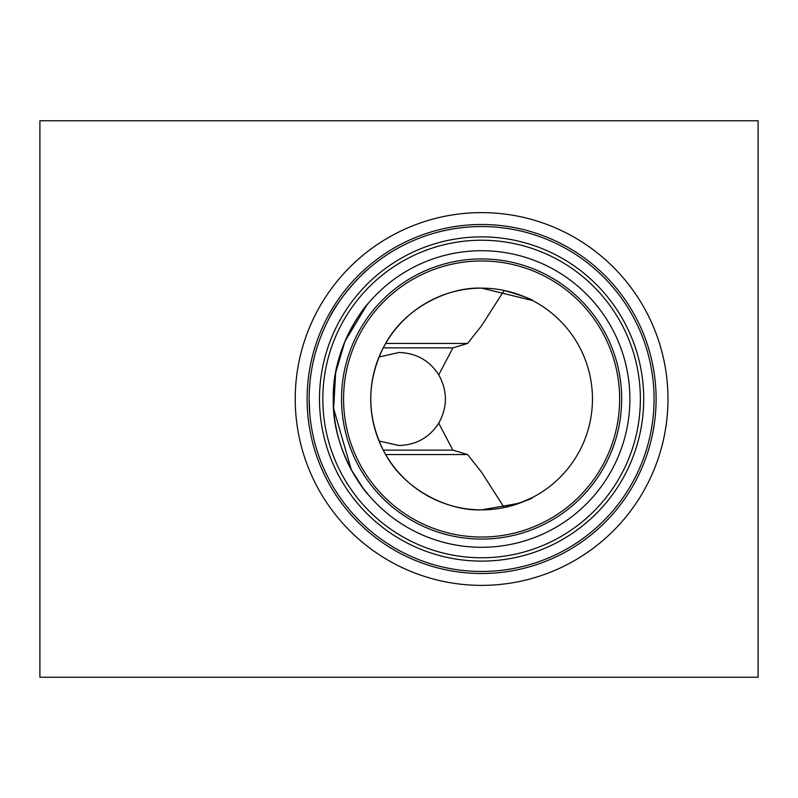 <?xml version="1.0" encoding="UTF-8"?>
<svg xmlns="http://www.w3.org/2000/svg" width="798" height="798" viewBox="0 0 798 798"><rect width="100%" height="100%" fill="white"/><g stroke="black" fill="none" stroke-linecap="round" stroke-linejoin="round"><path stroke-width="1.2" d="M309.804 414.102L309.135 399C309.225 370.92 315.719 344.367 328.636 319.34C339.649 295.599 365.983 270.283 367.26 269.884C365.923 270.313 339.519 295.779 328.586 319.439C315.689 344.477 309.205 371 309.135 399L309.804 414.102M532.725 300.637C532.406 299.33 522.88 295.938 504.166 290.462L481.603 325.694L467.608 343.439L452.895 347.858L438.74 374.831C447.618 390.96 447.618 407.07 438.74 423.169C429.524 437.464 416.277 444.915 399 445.513L379.01 441.005M379.01 356.995L399 352.487C416.277 353.085 429.524 360.536 438.74 374.831M366.671 305.285L344.906 341.514L335.659 372.706L333.614 408.516L351.359 469.902L362.96 487.967L368.277 494.64C367.379 494.65 331.828 452.107 333.315 399.229C331.729 345.903 367.369 303.39 368.277 303.36M467.608 343.439L385.673 343.439L383.24 347.858C366.621 381.903 366.621 415.997 383.24 450.142L385.673 454.561L467.608 454.561L452.895 450.142L438.74 423.169M385.673 454.561C405.214 490.75 449.294 511.249 481.603 509.862L519.318 503.249L532.725 497.363C532.396 498.67 522.87 502.062 504.166 507.538L481.603 472.306L467.608 454.561M481.603 212.627A186.373 186.373 0 0 0 295.23 399A186.373 186.373 0 0 0 481.603 585.373A186.373 186.373 0 0 0 667.976 399A186.373 186.373 0 0 0 481.603 212.627M481.603 571.468A172.468 172.468 0 0 0 654.061 399A172.468 172.468 0 0 0 481.603 226.532A172.468 172.468 0 0 0 309.135 399A172.468 172.468 0 0 0 481.603 571.468A172.468 172.468 0 0 1 309.135 399A172.468 172.468 0 0 1 481.603 226.532M481.603 236.886A162.114 162.114 0 0 0 319.489 399A162.114 162.114 0 0 0 481.603 561.114A162.114 162.114 0 0 0 643.717 399A162.114 162.114 0 0 0 481.603 236.886M481.603 240.228A158.772 158.772 0 0 0 322.831 399A158.772 158.772 0 0 0 481.603 557.772A158.772 158.772 0 0 0 640.375 399A158.772 158.772 0 0 0 481.603 240.228M481.603 250.712A148.288 148.288 0 0 0 333.315 399A148.288 148.288 0 0 0 481.603 547.288A148.288 148.288 0 0 0 629.891 399A148.288 148.288 0 0 0 481.603 250.712M481.603 537.034A138.034 138.034 0 0 0 619.637 399A138.034 138.034 0 0 0 481.603 260.966A138.034 138.034 0 0 0 343.569 399A138.034 138.034 0 0 0 481.603 537.034A138.034 138.034 0 0 1 343.569 399A138.034 138.034 0 0 1 481.603 260.966M532.505 300.517L481.603 288.138A110.862 110.862 0 0 0 370.741 399A110.862 110.862 0 0 0 481.603 509.862A110.862 110.862 0 0 0 592.465 399A110.862 110.862 0 0 0 481.603 288.138C449.374 286.771 405.354 307.1 385.673 343.439M758.1 120.767L39.9 120.767L39.9 677.233L758.1 677.233L758.1 120.767M383.24 450.142L452.895 450.142M452.895 347.858L383.24 347.858M481.603 224.497A174.503 174.503 0 0 0 307.1 399A174.503 174.503 0 0 0 481.603 573.503A174.503 174.503 0 0 0 656.106 399A174.503 174.503 0 0 0 481.603 224.497M481.603 258.931A140.069 140.069 0 0 0 341.534 399A140.069 140.069 0 0 0 481.603 539.069A140.069 140.069 0 0 0 621.672 399A140.069 140.069 0 0 0 481.603 258.931"/></g></svg>
